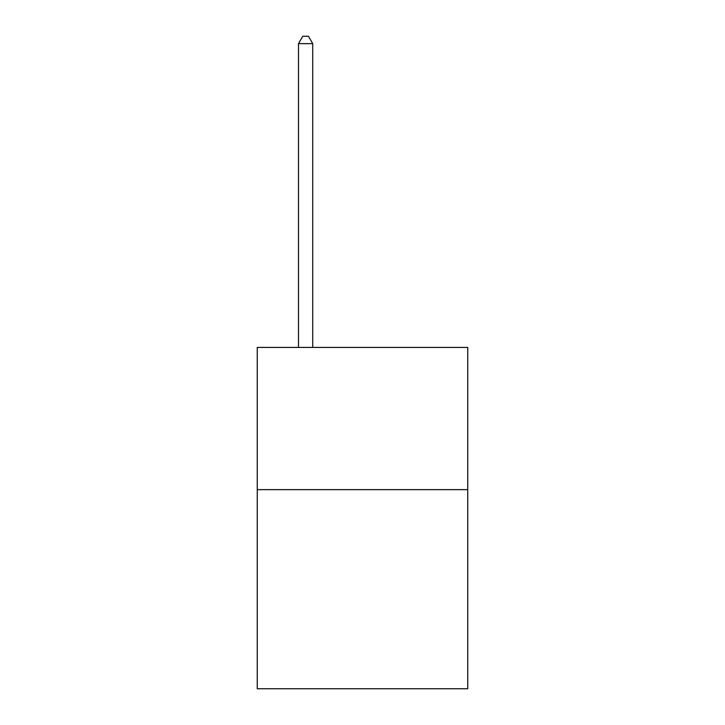 <?xml version="1.0" encoding="UTF-8"?>
<svg xmlns="http://www.w3.org/2000/svg" width="725" height="725" viewBox="0 0 725 725"><rect width="100%" height="100%" fill="white"/><g stroke="black" fill="none" stroke-linecap="round" stroke-linejoin="round"><path stroke-width="1.09" d="M467.743 489.647L467.743 688.75L257.257 688.75L257.257 347.429L467.743 347.429L467.743 489.647L257.257 489.647M312.72 347.429L312.72 43.645L298.501 43.645L298.501 347.429M298.501 43.645L302.769 36.25L308.46 36.25L312.72 43.645"/></g></svg>
